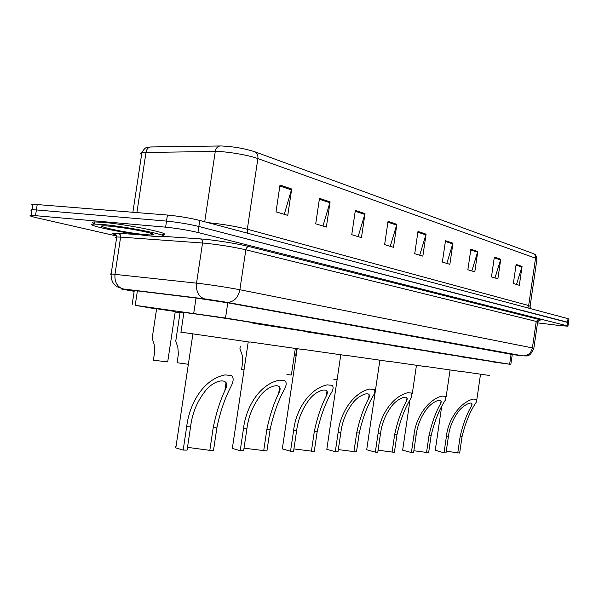 <?xml version="1.0" encoding="UTF-8"?>
<svg xmlns="http://www.w3.org/2000/svg" width="599" height="599" viewBox="0 0 599 599"><rect width="100%" height="100%" fill="white"/><g stroke="black" fill="none" stroke-linecap="round" stroke-linejoin="round"><path stroke-width="0.9" d="M180.044 312.513L183.856 312.955M156.616 308.755L175.267 311.532M491.397 361.714L509.644 364.229L225.516 318.024L135.217 305.333L156.579 309.002M175.2 311.982L180.007 312.753M512.265 354.488L228.159 302.869L196.232 298.055L132.873 290.328L129.796 289.998L134.191 291.092M150.903 233.251L150.124 233.191M116.708 236.036L36.943 217.834C30.467 216.321 28.542 215.475 31.17 215.296L165.609 227.163C177.102 228.346 187.876 230.121 197.94 232.494L567.036 325.766L567.934 326.193L559.676 325.542L537.528 322.876M32.705 205.255C31.238 204.648 31.29 204.296 32.863 204.199L167.435 215.048C178.929 216.172 189.703 217.969 199.744 220.447L568.062 318.653L567.553 322.21L568.451 322.659L198.838 226.467L567.553 322.21L567.036 325.766M167.435 215.048L166.522 221.106C178.015 222.259 188.79 224.048 198.838 226.467C188.79 224.048 178.015 222.259 166.522 221.106L36.397 209.935L166.522 221.106L165.609 227.163M31.867 210.736C30.392 210.152 30.444 209.822 32.017 209.747L36.397 209.935L32.017 209.747L31.17 215.296M280.003 185.061L276.012 211.844L287.76 215.385L291.691 188.992L280.003 185.061M284.263 214.337L291.691 188.992M319.499 198.336L315.71 223.824L326.365 227.043L330.094 201.893L319.499 198.336M322.958 226.01L330.094 201.893M355.349 210.384L351.755 234.703L361.452 237.631L365.001 213.626L355.349 210.384M358.135 236.635L365.001 213.626M388.047 221.375L384.625 244.624L393.491 247.305L396.867 224.333L388.047 221.375M390.256 246.331L396.867 224.333M516.128 264.414L513.358 283.484L519.326 285.289L522.066 266.413L516.128 264.414M516.488 284.428L522.066 266.413M494.347 257.098L491.465 276.88L497.889 278.812L500.734 259.24L494.347 257.098M494.976 277.936L500.734 259.24M470.874 249.206L467.871 269.752L474.797 271.849L477.77 251.52L470.874 249.206M471.817 270.943L477.77 251.52M445.499 240.678L442.369 262.055L449.864 264.316L452.956 243.187L445.499 240.678M446.802 263.395L452.956 243.187M417.99 231.431L414.718 253.706L422.849 256.162L426.084 234.157L417.99 231.431M419.704 255.219L426.084 234.157M132.888 212.211L141.918 152.505C144 149.099 145.527 147.489 146.508 147.668L150.738 146.957L221.248 145.961C233.221 146.493 244.437 148.44 254.889 151.802L533.088 253.489C534.914 254.403 535.731 255.968 535.536 258.191L257.87 158.585C248.241 154.991 225.868 151.255 215.258 151.472L141.918 152.505C140.316 152.932 140.218 153.606 141.611 154.535M568.062 318.653L568.96 319.117L568.466 322.517M435.278 450.208L444.016 452.874L446.457 436.169C447.947 420.446 459.448 402.528 473.232 399.069L476.519 399.391L476.49 401.907C470.402 410.517 465.588 422.123 462.039 436.731L459.658 453.039L446.255 451.242M457.748 453.016L460.129 436.664C462.922 424.309 466.763 413.991 471.645 405.725C474.176 399.705 463.154 404.729 458.108 411.947C452.859 419.218 449.639 427.312 448.441 436.237L446.015 452.889L444.016 452.874M459.351 371.14L489.398 375.461M461.432 356.847L491.435 361.467M402.715 449.744L402.648 450.178L411.393 452.522L413.961 434.986C415.564 418.484 427.394 399.645 442.159 396.044L445.776 396.396L445.753 399.503C439.561 408.615 434.679 420.655 431.115 435.608L428.614 452.709L413.857 450.748M426.51 452.687L429.019 435.533C431.842 422.857 435.728 412.179 440.699 403.486C443.702 396.725 431.999 401.532 426.481 409.274C420.85 416.971 417.413 425.567 416.155 435.061L413.595 452.544L411.393 452.522M426.166 366.521L459.328 371.283M428.36 351.508L461.47 356.615M366.775 449.228L366.7 449.767L375.341 452.133L378.051 433.676C379.788 416.312 391.941 396.463 407.829 392.704L411.835 393.094L411.812 396.957C405.523 406.609 400.596 419.083 397.032 434.365L394.389 452.342L378.066 450.201M392.068 452.312L394.711 434.282C397.549 421.307 401.487 410.248 406.519 401.113C410.098 393.498 397.691 397.923 391.574 406.272C385.509 414.448 381.81 423.613 380.477 433.766L377.774 452.163L375.341 452.133M389.35 361.384L426.144 366.67M391.671 345.593L428.397 351.261M326.912 448.666L326.814 449.332L335.29 451.706L338.165 432.223C340.052 413.909 352.526 392.922 369.703 388.991L374.382 389.627L374.907 391.342L374.135 394.284C367.771 404.505 362.822 417.406 359.273 432.995L356.48 451.931L338.315 449.594M353.897 451.908L356.697 432.897C359.542 419.644 363.503 408.219 368.595 398.612C372.855 390.039 359.752 393.813 352.863 402.88C346.274 411.603 342.276 421.411 340.868 432.321L338.001 451.736L335.29 451.706M348.289 355.664L389.328 361.549M350.752 338.989L391.716 345.331M282.436 448.03L282.309 448.876L290.537 451.227L293.592 430.599C295.666 411.221 308.455 388.961 327.114 384.843L332.116 385.329C333.418 386.497 333.411 388.556 332.086 391.499C325.676 402.303 320.72 415.624 317.215 431.46L314.25 451.481L293.922 448.928M311.368 451.451L314.34 431.355C317.163 417.87 321.131 406.085 326.253 396.006C331.322 386.355 317.597 389.08 309.705 399.009C302.48 408.346 298.122 418.918 296.625 430.711L293.577 451.257L290.537 451.227M302.188 349.232L348.259 355.836M304.809 331.591L350.789 338.712M232.494 447.318L232.337 448.389L240.206 450.688L243.471 428.772C245.747 408.196 258.843 384.498 279.239 380.178L284.877 380.732C286.607 382.207 286.592 384.85 284.825 388.646C278.423 400.042 273.503 413.737 270.082 429.745L266.922 450.972L244.018 448.179M263.672 450.935L266.84 429.625C269.617 415.976 273.563 403.883 278.677 393.341C284.66 382.514 270.561 383.6 261.291 394.546C253.28 404.595 248.48 416.05 246.885 428.899L243.636 450.725L240.206 450.688M250.083 341.962L302.166 349.419M252.875 323.228L304.854 331.284M176.016 446.525L174.945 447.071L175.814 447.88L183.182 450.074L186.678 426.705C189.209 404.774 202.582 379.444 225.014 374.899L231.424 375.521C233.73 377.43 233.707 380.867 231.341 385.823C225.014 397.758 220.192 411.753 216.883 427.806L213.506 450.396L209.822 450.358L187.494 447.341M209.822 450.358L213.214 427.671C215.917 413.969 219.788 401.644 224.842 390.69C231.806 378.605 217.781 377.213 206.61 389.365C197.603 400.229 192.257 412.726 190.572 426.847L187.083 450.111L183.182 450.074M180.995 332.003C178.974 331.756 178.966 331.794 180.973 332.138L250.053 342.156M183.9 312.633C181.901 312.266 181.916 312.199 183.93 312.423L195.237 313.928C220.761 317.477 263.83 324.194 252.928 322.898M102.773 224.505C128.238 226.677 175.41 236.538 161.835 236.672L152.056 236.171C127.385 233.992 80.363 224.318 94.125 224.071L102.773 224.505M94.193 223.629C91.565 222.626 91.654 222.057 94.455 221.922L103.095 222.341C128.568 224.475 175.732 234.404 162.149 234.591M153.509 234.209L150.873 233.962M337.08 379.856L333.868 379.407M296.033 353.447L295.996 356.675M295.292 348.581L291.369 374.981L286.914 374.6M240.311 346.11L239.929 348.7L242.191 355.11L242.767 361.504L241.569 369.531L244.04 369.912M176.263 337.694L175.754 341.078L177.821 347.225L178.39 354.099L177.094 362.724L188.348 364.289M152.723 334.601L152.168 338.308L154.153 344.328L154.722 351.373L153.389 360.224L167.698 361.893L175.275 311.443M511.134 353.964L509.644 364.229M137.396 290.882L135.217 305.333M196.023 298.025L193.732 313.284M227.792 302.802L225.516 318.024M512.257 354.548L522.56 355.828L226.759 302.315L206.984 299.29L123.723 289.137C120.04 288.711 120.384 288.883 124.764 289.669L134.154 291.309M111.085 274.439C109.572 274.043 109.595 273.878 111.144 273.945L200.036 283.537C214.569 285.386 227.845 287.453 239.877 289.736L533.859 348.199C529.823 357.551 527.457 354.99 526.439 355.956L522.56 355.828M163.557 236.38L200.358 238.904C212.331 239.652 238.02 243.696 249.154 246.571L538.726 319.364L536.247 321.416L532.429 347.757C531.178 353.088 528.033 355.799 522.979 355.873L226.759 302.315M200.358 238.904C201.975 239.48 202.702 240.85 202.544 243.014L120.616 237.107L114.993 274.282C114.409 281.65 116.94 286.509 122.593 288.875L204.102 298.789L227.298 302.368C233.85 302.053 238.043 297.845 239.877 289.736L245.837 249.805C233.887 247.065 220.634 244.901 206.071 243.321L202.544 243.014L196.524 283.125C195.873 291.077 198.396 296.295 204.102 298.789L205.24 299.073M538.726 319.364C540.815 319.896 541.002 320.166 539.28 320.173M533.874 348.094L537.64 322.067L536.247 321.416L245.837 249.805C246.324 247.701 247.424 246.623 249.154 246.571M116.378 235.07C110.942 233.483 111.624 232.891 118.43 233.288L140.323 234.786M197.94 232.494L199.744 220.447M35.543 215.513L37.243 204.364M118.43 233.288L120.182 234.643L120.616 237.107L116.738 236.979C115.173 237.062 115.128 237.376 116.595 237.938M116.371 235.055C110.111 232.891 113.69 233.835 113.668 233.393C114.454 232.517 115.48 233.715 116.738 236.979L111.144 273.945C110.95 278.116 111.916 281.545 114.042 284.226L116.55 286.554L123.723 289.137M122.57 289.003L122.181 288.8M247.701 233.236L247.32 229.222L528.67 305.535L530.1 306.321L530.385 308.605M208.123 222.678C222.491 224.108 235.557 226.287 247.32 229.222L257.87 158.585C258.206 155.276 257.211 153.022 254.889 151.802M220.05 145.969L150.476 146.987C148.095 147.481 146.613 149.196 146.029 152.131L136.901 212.54M221.248 145.961L219.788 145.991C217.377 146.515 215.865 148.342 215.258 151.472L204.708 221.772M530.137 306.052L536.914 259.36L535.536 258.191L528.67 305.535L529.044 308.245M417.87 232.225L425.911 234.913M445.394 241.434L452.792 243.913M470.769 249.933L477.605 252.224M494.25 257.795L500.584 259.921M516.031 265.087L521.916 267.064M387.927 222.192L396.688 225.127M355.222 211.245L364.813 214.457M319.364 199.235L329.899 202.762M279.86 186.012L291.488 189.905M476.519 399.391L473.232 399.069M448.441 436.237L446.457 436.169M462.039 436.731L460.129 436.664M445.776 396.396L442.159 396.044M416.155 435.061L413.961 434.986M431.115 435.608L429.019 435.533M411.835 393.094L407.829 392.704M380.477 433.766L378.051 433.676M397.032 434.365L394.711 434.282M374.165 389.425L369.703 388.991M340.868 432.321L338.165 432.223M359.273 432.995L356.697 432.897M332.116 385.329L327.114 384.843M296.625 430.711L293.592 430.599M317.215 431.46L314.34 431.355M284.877 380.732L279.239 380.178M246.885 428.899L243.471 428.772M270.082 429.745L266.84 429.625M231.424 375.521L225.014 374.899M190.572 426.847L186.678 426.705M216.883 427.806L213.214 427.671M109.729 226.152C122.63 227.523 135.149 229.567 147.294 232.292C156.638 234.718 156.099 235.504 145.684 234.658C122.93 232.652 84.811 223.794 109.729 226.152M512.31 354.174L510.82 364.432M134.281 290.5L132.102 304.928M539.385 320.151L537.677 321.865M567.957 326.066L568.451 322.659M534.203 254.036C534.51 255.024 535.311 252.538 536.974 258.91M32.863 204.199L32.017 209.747M476.789 399.862L480.518 374.248M435.226 450.56L441.538 407.372M471.645 405.725L471.93 403.793M446.12 396.957L450.059 370.025M402.648 450.178L409.873 400.941M440.699 403.486L441.051 401.075M412.277 393.753L416.44 365.368M366.7 449.767L379.863 360.298M406.519 401.113L406.968 398.088M326.814 449.332L340.771 354.885M368.595 398.612L369.156 394.771M282.309 448.876L297.156 348.843M326.253 396.006L326.979 391.08M232.337 448.389L248.203 342.044M278.677 393.341L279.628 386.947M180.973 332.138L183.93 312.423M175.814 447.88L192.893 334.002M224.842 390.69L226.1 382.289M149.982 232.989C151.764 234.651 152.805 235.25 153.112 234.778C155.178 234.456 151.996 233.355 143.565 231.454C135.471 229.784 125.341 227.845 109.879 226.182L105.214 225.838M94.125 224.071L94.455 221.922M295.734 355.432L296.722 348.783M175.754 341.078L180.059 312.431M152.168 338.308L156.631 308.665"/></g></svg>

